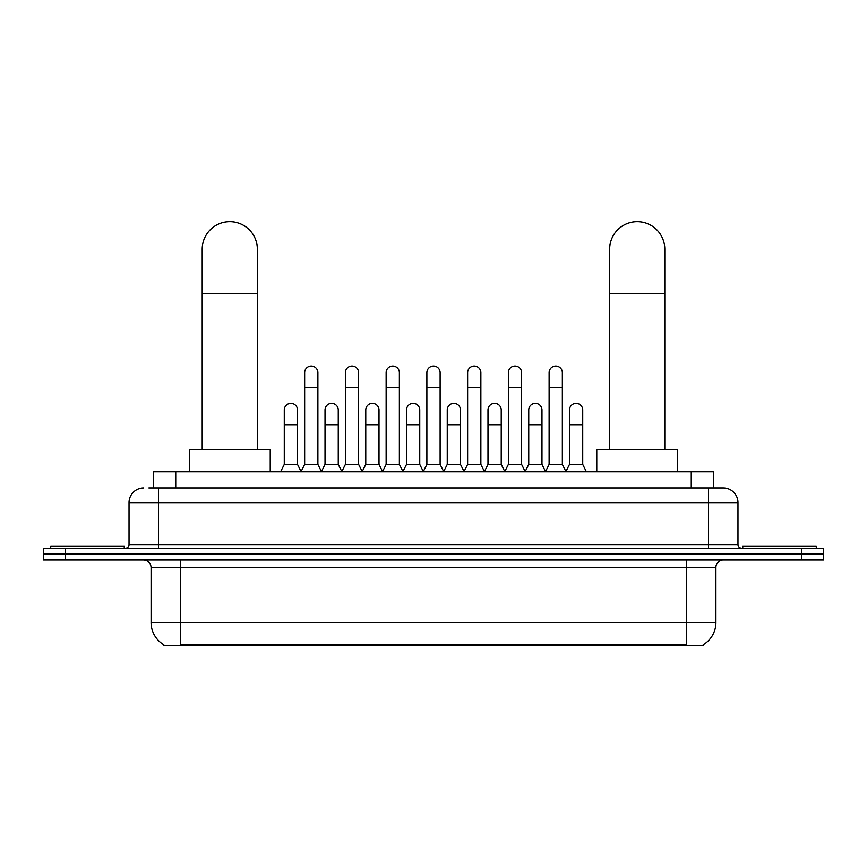 <?xml version="1.0" encoding="UTF-8"?>
<svg xmlns="http://www.w3.org/2000/svg" width="867" height="867" viewBox="0 0 867 867"><rect width="100%" height="100%" fill="white"/><g stroke="black" fill="none" stroke-linecap="round" stroke-linejoin="round"><path stroke-width="1.3" d="M148.886 487.958L158.444 487.958L148.886 487.958L153.676 487.958L153.676 471.778L713.324 471.778L713.324 487.958M703.408 644.614L703.408 645.341L163.592 645.341L163.592 644.614M163.809 644.745A25.739 25.739 0 0 1 151.096 622.549L180.509 622.549L180.509 644.745L686.491 644.745L686.491 622.549L715.904 622.549L715.904 567.386A7.359 7.359 0 0 1 723.262 560.028M151.096 622.549L151.096 567.386C150.652 562.921 148.203 560.472 143.738 560.028M703.191 644.745A25.739 25.739 0 0 0 715.904 622.549M65.415 548.269L823.65 548.269L823.65 554.154L43.35 554.154L43.35 560.028L65.415 560.028L65.415 554.154L43.35 554.154L43.35 548.269L65.415 548.269L65.415 554.154L823.65 554.154L823.65 560.028L65.415 560.028M143.738 487.958A14.706 14.706 0 0 0 129.031 502.665L129.031 544.584A3.674 3.674 0 0 1 125.347 548.269M723.262 487.958L708.556 487.958L723.262 487.958A14.706 14.706 0 0 1 737.969 502.665L737.969 544.584C738.185 546.817 739.41 548.052 741.653 548.269M737.969 502.665L158.444 502.665L158.444 487.958L708.556 487.958L708.556 544.584L737.969 544.584M124.252 548.269L124.252 546.058L50.709 546.058L50.709 548.269M816.291 548.269L816.291 546.058L742.748 546.058L742.748 548.269M202.206 449.713L202.206 249.241A27.581 27.581 0 0 1 229.788 221.659A27.581 27.581 0 0 1 257.358 249.241A27.581 27.581 0 0 0 229.788 221.659M257.358 449.713L257.358 249.241M270.233 471.778L270.233 449.713L189.331 449.713L189.331 471.778M609.642 449.713L609.642 249.241A27.581 27.581 0 0 1 637.212 221.659A27.581 27.581 0 0 1 664.794 249.241A27.581 27.581 0 0 0 637.212 221.659M664.794 449.713L664.794 249.241M677.669 471.778L677.669 449.713L596.767 449.713L596.767 471.778M300.979 471.778L304.653 464.43L317.886 464.43L321.57 471.778M317.886 464.43L317.886 372.647A6.622 6.622 0 0 0 311.275 366.026A6.622 6.622 0 0 1 311.687 366.037M304.653 464.43L304.653 387.354L317.886 387.354M304.653 387.354L304.653 372.647A6.622 6.622 0 0 1 311.275 366.026M341.717 471.778L345.391 464.43L358.635 464.43L362.308 471.778M358.635 464.43L358.635 372.647A6.622 6.622 0 0 0 352.013 366.026A6.622 6.622 0 0 1 352.425 366.037M345.391 464.43L345.391 387.354L358.635 387.354M345.391 387.354L345.391 372.647A6.622 6.622 0 0 1 352.013 366.026M382.455 471.778L386.14 464.43L399.373 464.43L403.057 471.778M399.373 464.43L399.373 372.647A6.622 6.622 0 0 0 392.762 366.026A6.622 6.622 0 0 1 393.174 366.037M386.14 464.43L386.14 387.354L399.373 387.354M386.14 387.354L386.14 372.647A6.622 6.622 0 0 1 392.762 366.026M423.204 471.778L426.878 464.43L440.122 464.43L443.796 471.778M440.122 464.43L440.122 372.647A6.622 6.622 0 0 0 433.5 366.026A6.622 6.622 0 0 1 433.912 366.037M426.878 464.43L426.878 387.354L440.122 387.354M426.878 387.354L426.878 372.647A6.622 6.622 0 0 1 433.5 366.026M463.943 471.778L467.627 464.43L480.86 464.43L484.545 471.778M480.86 464.43L480.86 372.647A6.622 6.622 0 0 0 474.238 366.026A6.622 6.622 0 0 1 474.661 366.037M467.627 464.43L467.627 387.354L480.86 387.354M467.627 387.354L467.627 372.647A6.622 6.622 0 0 1 474.238 366.026M504.692 471.778L508.365 464.43L521.609 464.43L525.283 471.778M521.609 464.43L521.609 372.647A6.622 6.622 0 0 0 514.987 366.026A6.622 6.622 0 0 1 515.399 366.037M508.365 464.43L508.365 387.354L521.609 387.354M508.365 387.354L508.365 372.647A6.622 6.622 0 0 1 514.987 366.026M545.43 471.778L549.114 464.43L562.347 464.43L566.021 471.778M562.347 464.43L562.347 372.647A6.622 6.622 0 0 0 555.725 366.026A6.622 6.622 0 0 1 556.148 366.037M549.114 464.43L549.114 387.354L562.347 387.354M549.114 387.354L549.114 372.647A6.622 6.622 0 0 1 555.725 366.026M280.605 471.778L284.278 464.43L297.522 464.43L301.087 471.561M297.522 464.43L297.522 410.004A6.622 6.622 0 0 0 291.312 403.393A6.622 6.622 0 0 1 297.522 410.004M284.278 464.43L284.278 424.711L297.522 424.711M284.278 424.711L284.278 410.004A6.622 6.622 0 0 1 291.312 403.393M321.451 471.561L325.027 464.43L338.26 464.43L341.826 471.561M338.26 464.43L338.26 410.004A6.622 6.622 0 0 0 332.061 403.393A6.622 6.622 0 0 1 338.26 410.004M325.027 464.43L325.027 424.711L338.26 424.711M325.027 424.711L325.027 410.004A6.622 6.622 0 0 1 332.061 403.393M362.2 471.561L365.766 464.43L379.009 464.43L382.575 471.561M379.009 464.43L379.009 410.004A6.622 6.622 0 0 0 372.799 403.393A6.622 6.622 0 0 1 379.009 410.004M365.766 464.43L365.766 424.711L379.009 424.711M365.766 424.711L365.766 410.004A6.622 6.622 0 0 1 372.799 403.393M402.938 471.561L406.515 464.43L419.747 464.43L423.313 471.561M419.747 464.43L419.747 410.004A6.622 6.622 0 0 0 413.548 403.393A6.622 6.622 0 0 1 419.747 410.004M406.515 464.43L406.515 424.711L419.747 424.711M406.515 424.711L406.515 410.004A6.622 6.622 0 0 1 413.548 403.393M443.687 471.561L447.253 464.43L460.485 464.43L464.062 471.561M460.485 464.43L460.485 410.004A6.622 6.622 0 0 0 454.286 403.393A6.622 6.622 0 0 1 460.485 410.004M447.253 464.43L447.253 424.711L460.485 424.711M447.253 424.711L447.253 410.004A6.622 6.622 0 0 1 454.286 403.393M484.425 471.561L487.991 464.43L501.234 464.43L504.8 471.561M501.234 464.43L501.234 410.004A6.622 6.622 0 0 0 495.035 403.393A6.622 6.622 0 0 1 501.234 410.004M487.991 464.43L487.991 424.711L501.234 424.711M487.991 424.711L487.991 410.004A6.622 6.622 0 0 1 495.035 403.393M525.174 471.561L528.74 464.43L541.973 464.43L545.549 471.561M541.973 464.43L541.973 410.004A6.622 6.622 0 0 0 535.773 403.393A6.622 6.622 0 0 1 541.973 410.004M528.74 464.43L528.74 424.711L541.973 424.711M528.74 424.711L528.74 410.004A6.622 6.622 0 0 1 535.773 403.393M565.913 471.561L569.478 464.43L582.722 464.43L586.395 471.778M582.722 464.43L582.722 410.004A6.622 6.622 0 0 0 576.522 403.393A6.622 6.622 0 0 1 582.722 410.004M569.478 464.43L569.478 424.711L582.722 424.711M569.478 424.711L569.478 410.004A6.622 6.622 0 0 1 576.522 403.393M683.554 645.341L683.554 644.614M183.446 645.341L183.446 644.614M175.741 487.958L175.741 471.778M691.259 487.958L691.259 471.778M686.491 560.028L686.491 567.386L151.096 567.386M715.904 567.386L686.491 567.386L686.491 622.549L180.509 622.549L180.509 560.028M801.585 560.028L801.585 548.269M158.444 548.269L158.444 502.665L129.031 502.665M129.031 544.584L708.556 544.584L708.556 548.269M202.206 293.36L257.358 293.36M609.642 293.36L664.794 293.36"/></g></svg>
